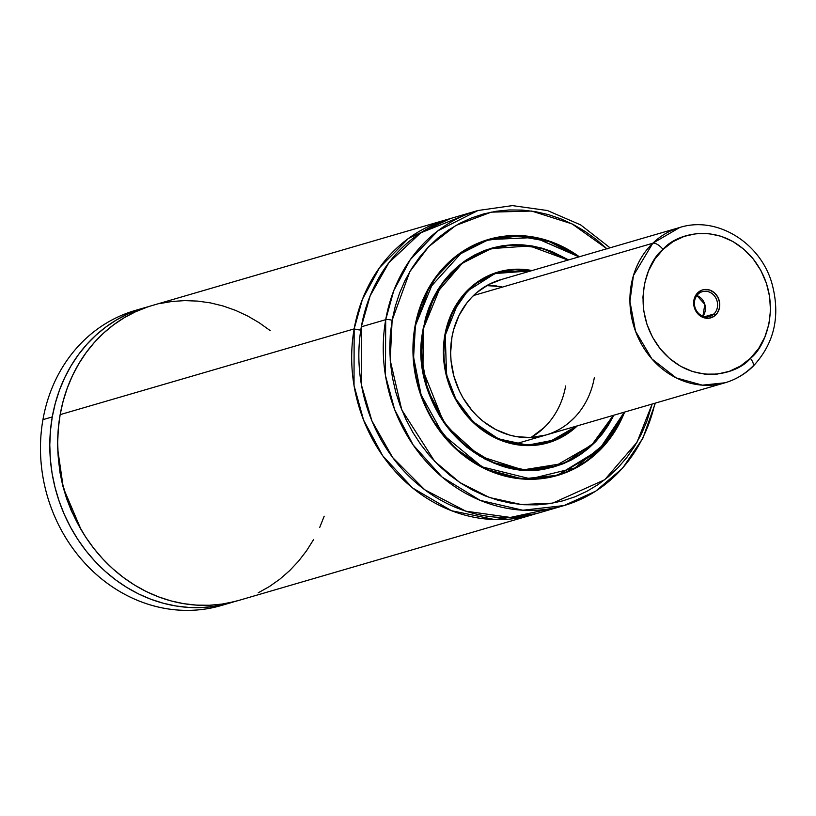 <?xml version="1.0" encoding="UTF-8"?>
<svg xmlns="http://www.w3.org/2000/svg" width="816" height="816" viewBox="0 0 816 816"><rect width="100%" height="100%" fill="white"/><g stroke="black" fill="none" stroke-linecap="round" stroke-linejoin="round"><path stroke-width="1.22" d="M532.46 514.774A153.673 136.313 -106.3 0 0 536.03 513.672L494.761 519.578L451.523 510.734L412.58 487.968L382.714 455.777L363.559 420.036L354.022 385.478L354.154 328.889A8.089 1.816 -170 0 0 360.794 330.052A8.089 1.816 10 0 1 354.154 328.889L362.426 299.288L379.542 267.709L408.459 238.445L450.014 218.719A153.673 136.313 -106.3 0 0 446.403 219.708L152.398 305.459A153.673 136.313 73.7 0 0 60.149 414.63A153.673 136.313 73.7 0 0 238.456 600.515L532.46 514.774A153.673 136.313 -106.3 0 1 354.154 328.889L60.149 414.63L58.324 428.502L57.671 442.598L58.222 456.776L59.966 470.924L62.873 484.908L66.932 498.627L72.104 511.938L78.346 524.749L85.598 536.938L93.799 548.393L102.887 559.031L112.771 568.742L123.379 577.453L134.599 585.092L146.36 591.58L158.539 596.873L171.034 600.913L183.743 603.677L196.554 605.125L209.355 605.268L222.034 604.085L234.478 601.596A153.673 136.313 -106.3 0 1 230.561 602.82A153.673 136.313 -106.3 0 1 52.265 416.925L42.942 419.648A153.673 136.313 73.7 0 0 221.238 605.533L230.561 602.82M501.646 279.439L488.549 284.6L476.779 292.567L471.546 297.503L466.803 303.022L458.98 315.557L453.625 329.715L451.942 337.222A80.886 71.747 -106.3 0 1 500.494 279.766L679.769 227.48L652.78 243.25A9.71 4.06 46 0 1 663.041 249.421C674.883 234.09 720.253 219.28 753.219 258.978C784.91 299.89 765.745 347.381 750.383 358.326A9.71 4.06 46 0 1 752.872 366.527A9.71 4.06 46 0 1 752.046 367.006A80.886 71.747 -106.3 0 1 725.057 382.775A80.886 71.747 -106.3 0 1 640.07 341.547A80.886 71.747 -106.3 0 1 652.78 243.25A80.886 71.747 -106.3 0 1 679.769 227.48C716.713 215.689 760.094 242.434 771.793 282.938C780.8 315.68 774.486 343.546 752.831 366.568C744.804 374.269 735.542 379.675 725.057 382.775L702.372 385.162L676.27 377.92L651.913 358.958L635.491 331.153L629.921 301.328L633.43 275.553L652.78 243.25L473.504 295.525L652.78 243.25A9.71 4.06 -134 0 1 663.041 249.421L672.945 241.699L684.155 236.385L696.232 233.651L708.716 233.621L721.12 236.283L732.962 241.556L743.804 249.217L753.219 258.978L760.849 270.463L766.397 283.234L769.651 296.8L770.477 310.631L768.866 324.207L764.857 336.998L758.625 348.524L750.383 358.326C738.541 373.646 693.172 388.467 660.205 348.769C628.514 307.856 647.68 260.365 663.041 249.421L654.799 259.223L648.567 270.749L644.558 283.54L642.947 297.116L643.773 310.947L647.027 324.513L652.576 337.283L660.205 348.769L669.62 358.53L680.462 366.19L692.305 371.464L704.708 374.126L717.193 374.095L729.269 371.362L740.479 366.037L750.383 358.326A9.71 4.06 -134 0 1 752.872 366.527M576.341 426.146L555.023 439.855L527.636 445.148L498.454 438.865L473.188 421.872L455.736 398.759L446.556 374.728L445.25 335.325L443.435 354.878A88.811 78.775 -106.3 0 1 444.822 335.284L444.802 335.294A88.811 78.775 -106.3 0 1 498.127 272.197L475.024 283.897L458.99 300.635L445.25 335.325L452.044 313.517L467.752 290.792L494.965 273.554L531.053 270.851L514.855 269.739L499.627 272.105L492.313 274.533L478.645 281.744L472.423 286.467L461.499 297.901L456.909 304.511L452.951 311.63L447.086 327.114L445.25 335.325L443.822 352.318L444.251 360.927L447.382 377.961L453.431 394.21L457.47 401.839L467.415 415.752L479.492 427.411L493.252 436.387L508.164 442.333L515.865 444.088L531.42 445.087L546.649 442.711L560.98 437.06L567.63 433.072L576.341 426.146M457.297 402.39L473.678 422.923L496.312 438.345L522.424 445.291L547.862 442.711L576.871 425.993A88.811 78.775 -106.3 0 1 547.862 442.711A88.811 78.775 -106.3 0 1 457.297 402.39M545.19 443.486L542.926 444.108A88.811 78.775 73.7 0 0 545.129 443.506L547.862 442.711L576.881 425.993M444.822 335.203A88.975 78.917 -106.3 0 1 498.229 272.003A88.975 78.917 -106.3 0 1 532.052 270.555L514.814 269.26L499.494 271.646L492.14 274.084L478.4 281.336L472.148 286.079L461.162 297.575L452.564 311.375L449.259 318.974L444.822 335.203L443.384 352.288L445.016 369.566L446.974 378.073L453.043 394.414L461.815 409.326L467.109 416.068L479.257 427.798L493.088 436.825L500.473 440.212L515.834 444.557L523.648 445.485L539.203 444.791L546.781 443.18L561.184 437.498L567.865 433.49L577.34 425.85A88.975 78.917 -106.3 0 1 548.046 442.823A88.975 78.917 -106.3 0 1 444.822 335.203M500.606 271.524A88.975 78.917 73.7 0 0 496.791 272.432M552.034 466.936L548.444 467.905A113.23 100.439 73.7 0 0 551.973 466.956L554.839 466.12A113.23 100.439 -106.3 0 1 423.463 329.144L423.463 329.144A113.23 100.439 -106.3 0 1 491.436 248.707A113.23 100.439 -106.3 0 1 567.977 260.08L551.973 252.032L542.293 248.737L532.44 246.493L522.485 245.32L512.54 245.218L502.697 246.197L493.048 248.248L483.694 251.359L474.718 255.479L466.201 260.59L458.245 266.628L450.901 273.544L444.261 281.255L438.376 289.711L429.114 308.489L425.819 318.638L423.463 329.144L421.637 350.89L422.188 361.906L426.197 383.714L433.928 404.501L439.11 414.263L445.087 423.484L459.255 439.926L467.293 446.995L484.898 458.48L494.302 462.784L503.972 466.079L513.835 468.323L523.79 469.506L533.735 469.608L543.578 468.629L553.228 466.568L562.581 463.468L571.557 459.347L580.064 454.237L588.03 448.198L595.364 441.283L602.014 433.561L607.889 425.105L613.265 415.375A113.23 100.439 -106.3 0 1 554.839 466.12M491.242 248.594C454.583 260.845 431.909 287.691 423.208 329.123L423.208 329.123C405.807 407.949 485.092 490.589 554.737 466.313A113.393 100.582 -106.3 0 0 613.316 415.364L591.763 444.985L554.737 466.313L524.341 469.751L492.884 462.478L464.814 445.312L443.425 421.597L422.984 370.352L423.178 329.154L441.272 284.906L461.744 263.527L491.242 248.594A113.393 100.582 -106.3 0 1 568.028 260.069L529.706 245.963L491.242 248.594L488.519 249.39M490.141 248.931L494.649 247.829A113.393 100.582 73.7 0 0 489.886 249.002M423.035 329.032L421.352 356.276L427.594 389.834L446.413 426.034L479.849 456.205L522.842 469.924L564.325 463.284L595.323 442.017L613.856 415.211L608.257 425.401L602.351 433.888L595.68 441.64L588.305 448.586L580.309 454.655L571.761 459.785L562.754 463.927L553.35 467.038L543.67 469.098L533.776 470.087L523.79 469.985L513.794 468.802L503.89 466.548L494.17 463.243L484.735 458.908L467.048 447.382L451.523 432.388L444.761 423.769L438.743 414.508L429.216 394.444L423.29 372.953L421.199 350.86L421.627 339.864L425.401 318.464L428.706 308.285L432.929 298.574L438.019 289.425L443.924 280.928L450.595 273.176L457.96 266.24L465.956 260.171L474.504 255.041L483.521 250.9L492.915 247.778L502.605 245.718L512.489 244.739L522.485 244.841L532.471 246.024L542.385 248.278L552.095 251.583L568.558 259.916L541.324 247.982L512.683 244.729L485.928 249.992L463.498 261.895L434.581 295.351L423.035 329.032M624.077 412.223L606.451 442.252L574.943 467.935L530.41 478.839L482.093 466.874L443.312 434.897L421.097 394.801L413.59 357.255L415.344 326.849L413.008 353.899A122.777 108.905 -106.3 0 1 414.916 326.808L414.916 326.808A122.777 108.905 -106.3 0 1 488.621 239.588L456.685 255.755L434.51 278.899L414.916 326.808L428.431 289.394L461.642 252.654L487.336 240.312L517.64 235.997L549.423 241.638L578.779 256.928L564.488 248.115L554.319 243.454L543.854 239.894L533.195 237.466L522.434 236.191L511.673 236.079L501.034 237.14L490.6 239.363L480.481 242.719L470.771 247.177L461.57 252.705L452.962 259.233L445.026 266.71L437.845 275.063L431.48 284.203L426.003 294.046L421.454 304.511L417.894 315.476L415.344 326.849L413.834 338.518L413.375 350.36L413.967 362.273L415.619 374.146L418.302 385.856L421.994 397.29L426.666 408.337L432.266 418.894L438.733 428.869L446.026 438.141L454.053 446.648L462.743 454.288L472.015 460.999L481.787 466.711L491.946 471.373L502.411 474.932L513.08 477.36L523.841 478.635L534.602 478.737L545.241 477.676L555.676 475.463L565.794 472.107L575.504 467.639L584.705 462.121L593.314 455.593L601.249 448.117L608.43 439.763L614.795 430.624L624.077 412.223M432.164 419.577L454.808 447.953L486.101 469.292L522.209 478.89L557.369 475.32L601.219 448.494L624.301 412.162A122.777 108.905 -106.3 0 1 557.369 475.32A122.777 108.905 -106.3 0 1 432.164 419.577M554.717 476.095L551.035 477.095A122.777 108.905 73.7 0 0 554.645 476.116L557.369 475.32L597.506 452.197L624.322 412.151M414.916 326.726A122.941 109.048 -106.3 0 1 488.713 239.384A122.941 109.048 -106.3 0 1 579.329 256.775L564.652 247.676L554.452 243.005L543.935 239.425L533.236 236.987L522.424 235.712L511.632 235.6L500.942 236.671L490.467 238.894L480.308 242.26L470.567 246.738L461.326 252.287L452.676 258.845L444.71 266.353L437.498 274.737L431.113 283.907L425.615 293.801L421.056 304.297L417.476 315.313L414.916 326.726L413.396 338.436L412.937 350.329L413.539 362.294L415.191 374.218L417.884 385.968L421.597 397.443L426.289 408.541L431.899 419.138L438.406 429.145L445.72 438.467L453.778 446.995L462.499 454.675L471.811 461.407L481.624 467.14L491.824 471.821L502.33 475.391L513.04 477.839L523.841 479.114L534.643 479.227L545.333 478.156L555.808 475.932L565.967 472.556L575.708 468.078L584.95 462.539L593.589 455.981L601.555 448.474L608.767 440.089L615.162 430.909L624.628 412.07A122.941 109.048 -106.3 0 1 557.552 475.432A122.941 109.048 -106.3 0 1 414.916 326.726M487.601 239.731L492.568 238.527A122.941 109.048 73.7 0 0 487.285 239.822M465.956 214.71L420.628 232.876L388.844 262.742L370.168 295.769L361.325 326.798L385.713 319.678A4.855 1.091 10 0 1 392.129 320.27L390.293 334.448L389.742 348.84L390.466 363.324L392.465 377.747L395.729 391.976L400.217 405.878L405.899 419.302L412.692 432.133L420.566 444.251L429.42 455.532L439.171 465.865L449.738 475.147L461.009 483.307L472.882 490.243L485.234 495.904L497.954 500.239L510.918 503.186L523.994 504.737L537.061 504.869L550.004 503.574L562.683 500.881L574.974 496.801L586.775 491.375L597.965 484.663L608.43 476.728L618.069 467.65L626.8 457.501L634.532 446.383L641.192 434.418L646.711 421.709L652.157 404.032L636.98 442.303L604.717 479.747L552.646 503.135L521.363 504.543L489.518 497.525L459.847 482.542L434.632 461.295L401.758 409.856L390.201 360.213L392.129 320.27A4.855 1.091 -170 0 0 385.713 319.678L385.448 375.523L394.638 409.601L413.151 444.965L442.139 477.105L480.185 500.371L522.821 510.224L564.009 505.573A153.673 136.313 -106.3 0 1 385.713 319.678L361.325 326.798A153.673 136.313 73.7 0 0 539.631 512.683L564.009 505.573L595.711 491.171L622.567 468.211L642.875 438.212L655.35 403.104M654.901 403.237A153.673 136.313 -106.3 0 1 564.009 505.573M225.879 604.085A153.673 136.313 -106.3 0 1 89.087 567.589A153.673 136.313 -106.3 0 1 42.942 419.648A153.673 136.313 -106.3 0 1 139.873 309.213M144.514 307.754L135.191 310.478A153.673 136.313 73.7 0 0 42.942 419.648L52.265 416.925A153.673 136.313 -106.3 0 1 144.514 307.754A153.673 136.313 -106.3 0 1 148.471 306.673L127.786 314.007L116.494 319.933L105.815 327.043L95.849 335.254L86.68 344.515L78.377 354.746L71.033 365.833L64.699 377.706L59.425 390.252L55.274 403.369L52.265 416.925L50.429 430.828L49.786 444.934L50.337 459.133L52.081 473.29L55.009 487.305L59.078 501.034L64.27 514.366L70.523 527.187L77.795 539.376L86.027 550.841L95.135 561.479L105.05 571.19L115.678 579.901L126.929 587.52L138.71 593.997L150.909 599.27L163.424 603.289L176.154 606.023L188.986 607.451L201.797 607.553L214.496 606.339L238.578 600.474M57.803 449.861L59.935 472.331L62.699 485.54L66.555 498.494L71.461 511.071L81.059 529.604L63.332 487.958L57.803 449.861M270.249 330.643L259.172 322.728L247.544 315.935L235.467 310.335L223.033 305.969L210.375 302.879L197.574 301.094L184.763 300.614L172.043 301.461L159.518 303.613M147.319 307.061L135.527 311.773L124.246 317.71L113.597 324.819L103.652 333.04L94.493 342.292L86.221 352.512L78.887 363.599L72.563 375.462L67.3 387.988L63.158 401.084L60.149 414.63L354.154 328.889A153.673 136.313 -106.3 0 1 446.403 219.708M258.264 592.793L269.382 586.551L279.868 579.156L289.619 570.659L298.554 561.153L306.602 550.708L313.681 539.417M319.739 527.371L324.187 516.212M610.062 247.809L580.676 224.91L547.424 210.528L512.428 205.612L477.962 210.508L437.988 230.755L410.234 259.712L393.751 290.69L385.713 319.678A153.673 136.313 -106.3 0 1 477.962 210.508L453.574 217.617A153.673 136.313 73.7 0 0 361.325 326.798L361.508 385.244L371.943 420.964L392.7 457.582L424.748 489.763L465.844 511.183L510.388 517.436L551.636 508.48M607.104 248.962L596.537 239.68L585.266 231.52L573.393 224.584L561.041 218.912L548.321 214.588L535.357 211.64L522.281 210.089L509.204 209.957L496.271 211.242L483.592 213.945L471.291 218.025L459.5 223.441L448.31 230.153L437.845 238.088L428.206 247.177L419.475 257.326L411.743 268.433L405.083 280.408L399.565 293.117L395.23 306.449L392.129 320.27L409.826 271.616L428.645 246.718L455.899 225.42L491.212 212.15L531.675 211.058L572.077 223.9L606.869 248.737M556.124 475.84A122.941 109.048 73.7 0 0 561.265 474.096M485.959 240.363L482.327 241.495A122.777 108.905 73.7 0 1 485.897 240.383L488.621 239.588L534.449 237.436L579.003 256.867M487.254 239.996A122.777 108.905 73.7 0 0 485.897 240.383M552.014 467.109L554.737 466.313A113.393 100.582 -106.3 0 1 423.178 329.154M553.381 466.701A113.393 100.582 73.7 0 0 558.022 465.13M488.631 249.523L485.081 250.634A113.23 100.439 73.7 0 1 488.57 249.543L491.436 248.707M489.998 249.135A113.23 100.439 73.7 0 0 488.57 249.543M546.608 443.231A88.975 78.917 73.7 0 0 550.31 441.946M495.455 272.972L493.211 273.666A88.811 78.775 73.7 0 1 495.404 272.993L498.127 272.197L531.573 270.698L498.127 272.197M496.771 272.605A88.811 78.775 73.7 0 0 495.404 272.993M594.334 377.604A80.886 71.747 -106.3 0 1 545.782 435.061A80.886 71.747 -106.3 0 1 451.942 337.222L450.636 352.757L451.034 360.621L453.89 376.196L459.418 391.048L463.111 398.024L472.199 410.734L477.503 416.354L483.245 421.403L495.822 429.604L509.449 435.03L516.497 436.642L530.706 437.549L545.833 435.04M569.486 422.26L574.729 417.323M546.047 425.687L540.804 430.624L530.941 437.539A80.886 71.747 73.7 0 0 565.651 385.968M486.887 285.641L501.095 286.549M713.939 313.987A12.944 11.475 -106.3 0 1 709.614 316.506A12.944 11.475 -106.3 0 1 696.017 309.907A12.944 11.475 -106.3 0 1 698.057 294.178A12.944 11.475 73.7 0 0 697.537 312.242A12.944 11.475 73.7 0 0 713.939 313.987L715.642 315.017A14.555 12.913 -106.3 0 1 697.201 313.058A14.555 12.913 -106.3 0 1 697.782 292.73L698.057 294.178L697.782 292.73L696.099 294.739L693.998 299.717L693.835 305.317L695.64 310.712L699.128 315.058L703.769 317.699L708.859 318.24L713.623 316.588L717.325 313.007L719.426 308.03L719.59 302.43L717.784 297.034L714.296 292.689L709.655 290.047L704.565 289.507L702.097 290.068L697.782 292.73A14.555 12.913 -106.3 0 1 716.224 294.688A14.555 12.913 -106.3 0 1 715.642 315.017L713.939 313.987A12.944 11.475 73.7 0 0 714.449 295.922A12.944 11.475 73.7 0 0 698.057 294.178A12.944 11.475 -106.3 0 1 702.372 291.659A12.944 11.475 -106.3 0 1 715.969 298.258A12.944 11.475 -106.3 0 1 713.939 313.987L704.626 316.7L713.939 313.987M753.311 365.752A80.886 71.747 -106.3 0 1 752.046 367.006M530.941 437.539L544.088 427.655M496.73 285.947L486.642 285.651M702.923 316.21A12.944 11.475 73.7 0 0 696.884 295.514L704.82 304.419L702.923 316.21M579.034 256.856L534.888 237.507L488.621 239.588M517.099 443.425L725.057 382.775"/></g></svg>
